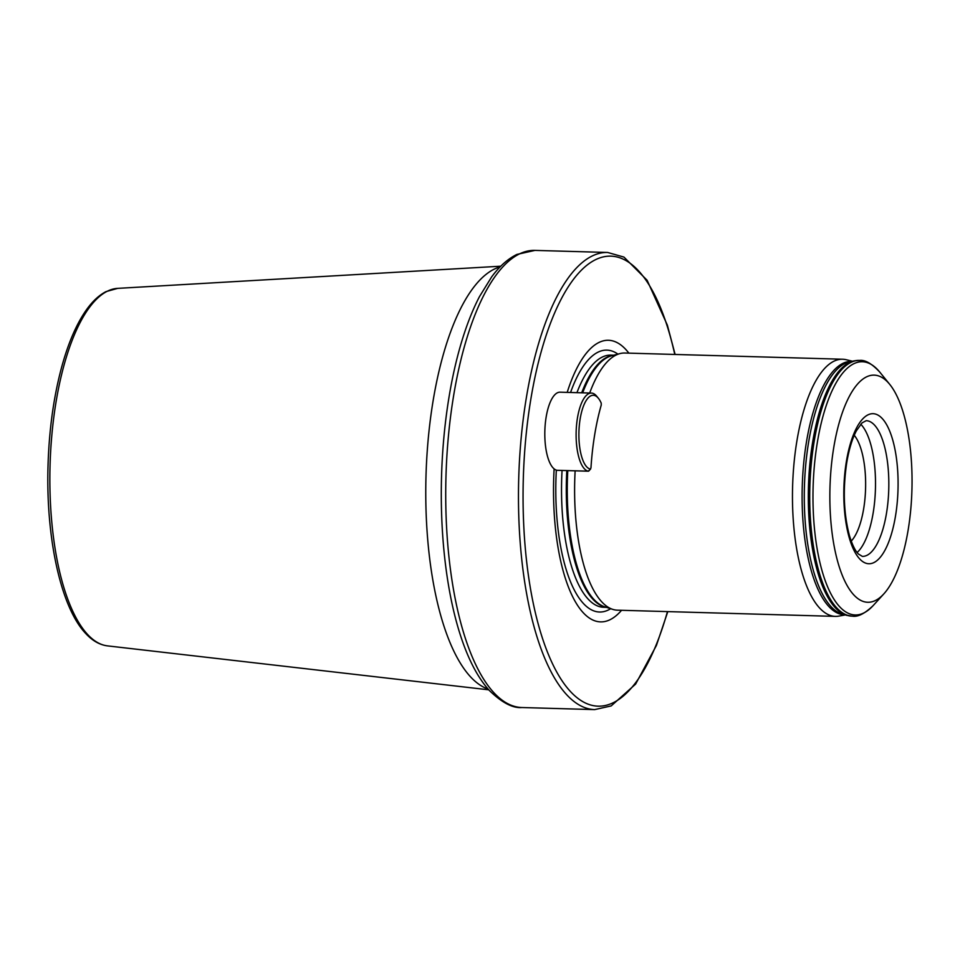 <?xml version="1.0" encoding="UTF-8"?>
<svg xmlns="http://www.w3.org/2000/svg" width="960" height="960" viewBox="0 0 960 960"><rect width="100%" height="100%" fill="white"/><g stroke="black" fill="none" stroke-linecap="round" stroke-linejoin="round"><path stroke-width="1.44" d="M908.22 529.512A113.616 41.004 91.6 0 0 889.788 384.444A113.616 41.004 91.6 0 0 833.688 447.924A113.616 41.004 91.6 0 0 840.228 569.808A113.616 41.004 91.6 0 0 883.824 593.892A113.616 41.004 91.6 0 0 908.22 529.512M857.112 552.528A67.884 24.492 91.6 0 0 873.228 512.52A67.884 24.492 91.6 0 0 860.772 424.224M851.232 541.116A57.168 20.628 91.6 0 0 863.712 508.5A57.168 20.628 91.6 0 0 854.244 435.288M554.124 468.876A140.88 50.832 91.6 0 0 621.552 610.296M852.42 361.224L846.156 359.712A128.628 46.416 91.6 0 0 842.628 359.232L624.804 353.028A128.628 46.416 91.6 0 0 619.968 353.592A128.628 46.416 91.6 0 0 589.68 393.024M842.628 359.232A128.628 46.416 91.6 0 0 796.788 441.624A128.628 46.416 91.6 0 0 835.308 616.38A128.628 46.416 91.6 0 0 838.86 616.104L845.196 614.952M575.136 470.82A128.628 46.416 91.6 0 0 612.684 609.348A128.628 46.416 91.6 0 0 617.472 610.176L835.308 616.38M628.872 353.148A140.88 50.832 91.6 0 0 567.192 392.376M597.912 397.74A36.984 13.344 91.6 0 0 580.14 418.956A36.984 13.344 91.6 0 0 586.62 466.728A36.984 13.344 91.6 0 0 590.388 469.104L590.964 467.832A131.124 47.316 -88.4 0 1 601.248 405.048L601.2 403.08A36.984 13.344 91.6 0 0 598.392 398.292A36.984 13.344 91.6 0 0 597.912 397.74M590.616 469.008L588.864 470.928A3.576 1.284 -88.4 0 1 588.36 471.192A3.576 1.284 -88.4 0 1 588.276 471.18A39.12 14.112 -88.4 0 1 584.292 468.672A39.12 14.112 -88.4 0 1 576.576 424.836A39.12 14.112 -88.4 0 1 591.384 393.072A39.12 14.112 -88.4 0 1 596.244 395.676A39.12 14.112 -88.4 0 1 596.748 396.276L598.392 398.292M591.384 393.072L560.064 392.184A39.12 14.112 91.6 0 0 545.268 423.948A39.12 14.112 91.6 0 0 552.984 467.784A39.12 14.112 91.6 0 0 556.968 470.292A3.576 1.284 91.6 0 0 557.052 470.304A3.576 1.284 91.6 0 0 557.124 470.292M846.96 615.42A127.812 46.116 91.6 0 1 812.616 442.356A127.812 46.116 91.6 0 1 854.208 360.852L849.792 361.776A126.756 45.744 91.6 0 0 808.548 442.608A126.756 45.744 91.6 0 0 842.604 614.256L851.76 616.128A127.908 46.152 91.6 0 0 852.048 616.14M534.936 250.392L516.876 254.436C507.756 258.936 499.356 266.424 491.652 276.9L479.52 296.532A225.408 81.336 -88.4 0 0 469.212 658.308C475.14 671.484 481.836 682.2 489.312 690.444C501.912 702.672 512.784 708.372 521.928 707.532A228.66 82.512 -88.4 0 1 493.5 692.292A228.66 82.512 -88.4 0 1 453.432 396.852A228.66 82.512 -88.4 0 1 534.936 250.392L607.656 252.468A228.66 82.512 91.6 0 0 526.152 398.928A228.66 82.512 91.6 0 0 594.648 709.608L611.172 705.924L635.616 684.096L656.412 645.456L667.8 611.604M488.076 689.052A212.484 76.668 -88.4 0 1 470.172 676.452A212.484 76.668 -88.4 0 1 427.308 450.072A212.484 76.668 -88.4 0 1 500.088 266.916M117.66 288.372L106.008 291.624C99 295.236 92.46 301.332 86.376 309.9C76.2 324.348 67.764 344.136 61.092 369.24C53.352 398.808 48.996 431.232 48 466.5C45.9 538.308 60.924 607.2 85.428 633.18C92.16 640.608 99.504 644.844 107.484 645.876A178.908 64.56 -88.4 0 1 87.252 634.092A178.908 64.56 -88.4 0 1 51.732 436.356A178.908 64.56 -88.4 0 1 117.66 288.372L500.82 266.196M879.792 372.132A126.648 45.708 91.6 0 0 817.26 442.896A126.648 45.708 91.6 0 0 824.544 578.772A126.648 45.708 91.6 0 0 873.144 605.616C864.744 613.644 857.808 617.16 852.324 616.152A127.908 46.152 91.6 0 1 814.02 442.356A127.908 46.152 91.6 0 1 859.608 360.432C865.14 359.736 871.86 363.636 879.792 372.132L889.788 384.444M895.56 515.664A75.036 27.072 91.6 0 0 882.408 418.716A75.036 27.072 91.6 0 0 846.336 461.772A75.036 27.072 91.6 0 0 859.488 558.72A75.036 27.072 91.6 0 0 895.56 515.664M886.548 512.904A67.884 24.492 91.6 0 0 866.22 420.672L862.02 422.904L856.428 430.74C852.24 438.636 849 449.304 846.732 462.744C842.772 489.624 843.684 513.948 849.48 535.692C852.216 544.68 855.168 550.776 858.336 553.956L862.356 556.38A67.884 24.492 91.6 0 0 886.548 512.904M674.772 354.456A225.096 81.228 91.6 0 0 600.672 257.616A225.096 81.228 91.6 0 0 530.652 400.308A225.096 81.228 91.6 0 0 561.12 679.356A225.096 81.228 91.6 0 0 667.452 611.604M556.332 470.124A131.004 47.268 91.6 0 0 610.668 608.7M562.056 470.448A126.12 45.516 91.6 0 0 603.564 607.284L606.48 607.356M613.656 355.212L610.74 355.14A126.12 45.516 91.6 0 0 576.936 392.664M612.996 355.392A126.12 45.516 91.6 0 0 581.688 392.796M566.82 470.58A126.12 45.516 91.6 0 0 605.832 607.152M567.792 470.604A126.264 45.564 91.6 0 0 604.644 606.78L612.684 609.348M619.968 353.592L611.796 355.704A126.264 45.564 91.6 0 0 582.66 392.82M851.64 361.392A126.732 45.732 91.6 0 0 806.364 442.56A126.732 45.732 91.6 0 0 844.428 614.748M859.32 360.432A127.908 46.152 91.6 0 0 859.044 360.42A127.908 46.152 91.6 0 0 813.444 442.344A127.908 46.152 91.6 0 0 851.76 616.128L852.324 616.152M617.916 354.12A131.004 47.268 91.6 0 0 570.564 392.472M556.968 470.292L588.276 471.18L590.388 469.104M607.656 252.468L623.952 257.088L647.112 280.26L667.356 325.152L675.12 354.468M854.208 360.852L859.608 360.432M107.484 645.876L488.748 689.82M521.928 707.532L594.648 709.608M883.824 593.892L873.144 605.616M557.052 470.304L588.36 471.192"/></g></svg>
